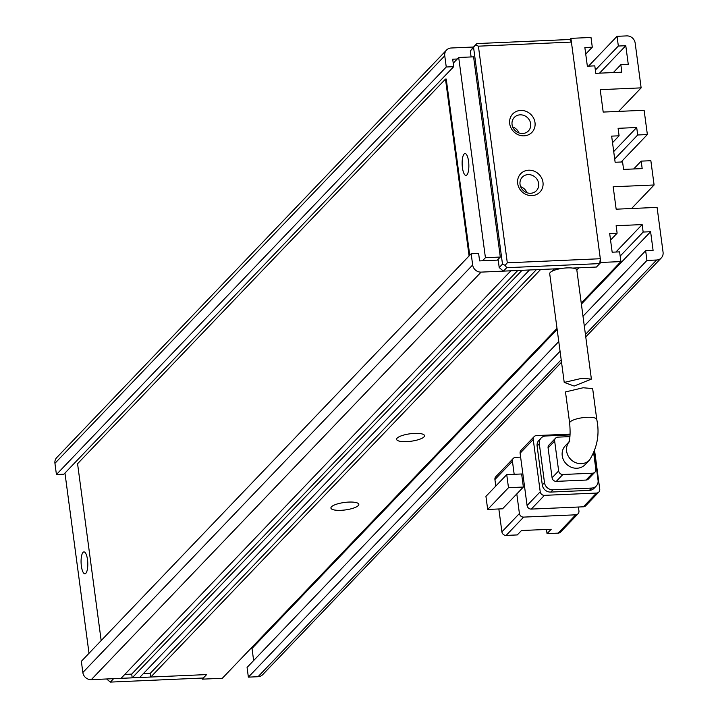<?xml version="1.0" encoding="UTF-8"?>
<svg xmlns="http://www.w3.org/2000/svg" width="718" height="718" viewBox="0 0 718 718"><rect width="100%" height="100%" fill="white"/><g stroke="black" fill="none" stroke-linecap="round" stroke-linejoin="round"><path stroke-width="1.08" d="M520.658 110.437A13.292 12.152 -136.3 0 1 535 122.59A13.292 12.152 -136.3 0 1 524.041 135.837A13.292 12.152 -136.3 0 1 509.699 123.693A13.292 12.152 -136.3 0 1 520.658 110.437M522.614 133.512A9.774 8.939 43.7 0 0 528.43 130.927A9.774 8.939 43.7 0 0 529.633 120.507A9.774 8.939 43.7 0 0 520.119 114.835A9.774 8.939 43.7 0 0 514.303 117.411A9.774 8.939 43.7 0 0 513.101 127.84A9.774 8.939 43.7 0 0 522.614 133.512M528.627 170.202A13.292 12.152 -136.3 0 1 542.979 182.345A13.292 12.152 -136.3 0 1 532.02 195.601A13.292 12.152 -136.3 0 1 517.678 183.458A13.292 12.152 -136.3 0 1 528.627 170.202M530.584 193.277A9.774 8.939 43.7 0 0 536.4 190.692A9.774 8.939 43.7 0 0 537.611 180.263A9.774 8.939 43.7 0 0 528.089 174.6A9.774 8.939 43.7 0 0 522.273 177.175A9.774 8.939 43.7 0 0 521.071 187.604A9.774 8.939 43.7 0 0 530.584 193.277M518.988 132.965A9.774 8.939 43.7 0 0 512.688 126.942M526.958 192.729A9.774 8.939 43.7 0 0 520.658 186.707M507.303 262.815L600.32 258.731L571.411 42.084L478.403 46.176L507.303 262.815L505.149 265.337L506.711 267.697L599.718 263.605L600.32 258.731M571.411 42.084L569.814 39.499L476.806 43.583L473.584 47.478L502.492 264.125L505.149 265.337M599.718 263.605L596.434 267.042L572.722 268.083M478.403 46.176L475.747 44.956M560.623 268.613L503.426 271.126L499.207 267.554L498.112 259.342L498.211 260.087L479.606 260.903L478.61 253.436L471.17 253.759L472.668 264.969L82.839 672.506A7.817 7.153 43.7 0 0 91.285 679.65L121.046 678.339L510.866 270.803L481.105 272.113A7.817 7.153 -136.3 0 1 472.668 264.969M471.107 56.955L470.299 50.915L473.521 47.02L451.2 47.998A7.817 7.153 -136.3 0 0 446.542 50.063A7.817 7.153 -136.3 0 0 444.756 55.798L446.255 66.998L453.695 66.675L63.866 474.212L56.426 474.535L446.255 66.998M503.426 271.126L506.711 267.697M470.299 50.915L473.584 47.478M502.492 264.125L499.207 267.554M476.806 43.583L473.521 47.02M110.321 682.1L113.606 678.663L206.613 674.579L203.329 678.016L110.321 682.1L106.623 678.977M568.916 441.992L565.362 445.707A13.687 12.511 43.7 0 0 563.675 460.301A13.687 12.511 43.7 0 0 576.994 468.244A13.687 12.511 43.7 0 0 585.143 464.627L589.523 460.05A13.687 12.511 -136.3 0 1 581.383 463.657A13.687 12.511 -136.3 0 1 568.423 456.379A13.687 12.511 -136.3 0 1 568.844 442.189M583.106 387.765L565.488 391.938L569.652 423.117A13.687 3.653 172.4 0 1 587.046 417.302A13.687 3.653 172.4 0 1 596.775 419.5L592.655 388.582L583.106 387.765M546.479 529.435L547.035 533.618L551.236 529.229L521.474 530.53L517.274 534.928L506.109 535.422L523.628 517.104L575.719 514.815A3.913 3.572 43.7 0 0 578.941 510.911L578.421 507.016M516.798 493.921L523.368 487.046L508.488 487.701L487.684 509.457L502.564 508.802L516.798 493.921L519.41 513.532L501.891 531.85L498.902 509.43L499.378 508.945M523.628 517.104A3.913 3.572 -136.3 0 1 519.41 513.532M520.622 457.124L515.659 457.339A3.913 3.572 -136.3 0 0 512.437 461.234L514.178 474.302M547.035 533.618L558.2 533.133A3.913 3.572 43.7 0 0 560.525 532.101L578.044 513.783M523.368 487.046L521.627 473.979L506.737 474.634L485.933 496.38L487.684 509.457M495.788 486.086L494.917 479.552L512.437 461.234M527.075 505.517L520.101 453.22L533.241 439.488L540.223 491.776L527.075 505.517A3.913 3.572 43.7 0 0 531.302 509.089L544.441 495.348L596.523 493.06L583.384 506.8A3.913 3.572 43.7 0 0 585.708 505.768L598.848 492.027A3.913 3.572 -136.3 0 1 596.523 493.06M533.241 439.488A3.913 3.572 -136.3 0 1 534.138 436.616L520.999 450.357A3.913 3.572 43.7 0 0 520.101 453.22M583.384 506.8L531.302 509.089M501.891 531.85A3.913 3.572 43.7 0 0 506.109 535.422M508.488 487.701L506.737 474.634M513.334 458.371L495.815 476.689A3.913 3.572 43.7 0 0 494.917 479.552M598.848 492.027A3.913 3.572 -136.3 0 0 599.745 489.164L594.683 451.227M570.11 434.112L536.463 435.584A3.913 3.572 -136.3 0 0 534.138 436.616M544.441 495.348A3.913 3.572 -136.3 0 1 540.223 491.776M589.424 490.367A7.817 7.153 43.7 0 0 594.082 488.303L596.272 486.014A7.817 7.153 -136.3 0 1 591.614 488.078L589.424 490.367L550.733 492.072L552.923 489.775L591.614 488.078M537.118 446.075L539.308 443.787A7.817 7.153 -136.3 0 1 541.094 438.061L538.904 440.349A7.817 7.153 43.7 0 0 537.118 446.075L542.296 484.928A7.817 7.153 43.7 0 0 550.733 492.072M541.094 438.061A7.817 7.153 -136.3 0 1 545.752 435.988L570.056 434.92M596.272 486.014A7.817 7.153 -136.3 0 0 598.058 480.279L594.316 452.214M552.923 489.775A7.817 7.153 -136.3 0 1 544.486 482.631L542.296 484.928M539.308 443.787L544.486 482.631M586.059 480.055A3.913 3.572 43.7 0 0 588.383 479.023L594.953 472.157A3.913 3.572 -136.3 0 1 592.628 473.189L586.059 480.055L556.297 481.365L562.867 474.499L592.628 473.189M548.085 447.915L554.655 441.04A3.913 3.572 -136.3 0 1 555.553 438.177L548.983 445.043A3.913 3.572 43.7 0 0 548.085 447.915L552.079 477.793A3.913 3.572 43.7 0 0 556.297 481.365M569.921 436.616L557.877 437.145A3.913 3.572 -136.3 0 0 555.553 438.177M594.953 472.157A3.913 3.572 -136.3 0 0 595.85 469.294L593.75 453.57M554.655 441.04L558.649 470.927L552.079 477.793M562.867 474.499A3.913 3.572 -136.3 0 1 558.649 470.927M574.14 386.051L564.222 382.416L581.84 378.314L591.39 379.095L574.14 386.051M591.39 379.095L576.841 270.094A13.687 3.653 172.4 0 0 567.112 267.895A13.687 3.653 172.4 0 0 549.71 273.711L564.222 382.416M81.367 566.053A10.949 3.339 87.5 0 1 83.952 551.909A10.949 3.339 87.5 0 1 87.497 559.645A10.949 3.339 87.5 0 1 84.912 573.79A10.949 3.339 87.5 0 1 81.367 566.053M462.428 167.671A10.949 3.339 87.5 0 1 465.013 153.535A10.949 3.339 87.5 0 1 468.558 161.263A10.949 3.339 87.5 0 1 465.973 175.407A10.949 3.339 87.5 0 1 462.428 167.671M406.621 441.633A14.073 3.761 172.4 0 0 420.586 438.913A14.073 3.761 172.4 0 0 423.835 434.695A14.073 3.761 172.4 0 0 414.51 433.394A14.073 3.761 172.4 0 0 397.018 438.276A14.073 3.761 172.4 0 0 406.621 441.633M340.924 510.318A14.073 3.761 172.4 0 0 354.88 507.599A14.073 3.761 172.4 0 0 358.129 503.381A14.073 3.761 172.4 0 0 348.804 502.079A14.073 3.761 172.4 0 0 331.321 506.962A14.073 3.761 172.4 0 0 340.924 510.318M482.478 260.778L485.422 257.708L458.703 57.494L453.229 63.22M64.961 473.063L89.014 653.29M469.743 255.249L446.237 79.052L445.492 79.079L77.571 463.72L101.166 640.582M497.359 260.122L500.302 257.053L473.584 56.839L458.703 57.494M143.394 673.601L150.313 673.296L150.807 677.029L206.613 674.579L202.234 679.156L202.09 678.07M569.814 39.499L570.909 38.35L600.813 262.465L596.434 267.042L578.95 267.814L576.832 270.022M446.542 50.063L56.722 457.599A7.817 7.153 43.7 0 0 54.936 463.334L56.426 474.535M570.909 38.35L591.004 37.471L592.296 47.182L584.856 47.505L587.351 66.182L594.791 65.859L595.787 73.326L621.833 72.186L620.837 64.71L613.334 72.554M557.006 328.386L222.32 678.277L202.234 679.156M561.198 359.772L258.04 676.706A7.817 7.153 43.7 0 0 262.698 674.642L561.521 362.231M258.04 676.706L248.365 677.137L560.058 351.273M558.766 341.562L247.073 667.417L248.365 677.137M253.642 660.551L252.018 648.417L250.833 648.471M552.277 271.108L554.395 268.891L540.627 269.492L150.807 677.029M600.813 262.465L620.908 261.585L581.239 303.05M139.642 677.523L132.202 677.846L522.031 270.309L529.471 269.986L139.642 677.523M124.797 674.417L131.708 674.112L132.202 677.846M82.839 672.506L81.349 661.296L471.17 253.759M584.299 325.936L646.945 260.437L645.653 250.726L653.093 250.403L650.607 231.726L643.157 232.049L642.161 224.581L616.125 225.721L617.121 233.197L609.681 233.521L612.167 252.197L619.607 251.874L620.908 261.585M646.945 260.437L656.62 260.015L585.43 334.444M588.536 66.128L617.049 36.322L626.715 35.9A7.817 7.153 -136.3 0 1 635.161 43.044L641.138 87.865L600.212 89.66L603.201 112.071L644.127 110.276L647.367 134.553L637.692 134.984L636.695 127.508L618.099 128.325L619.095 135.801L611.655 136.124L615.138 162.268L622.578 161.945L623.574 169.412L642.179 168.595L641.183 161.128L650.858 160.706L654.098 184.984L613.172 186.779L616.161 209.189L657.087 207.394L663.064 252.215A7.817 7.153 -136.3 0 1 661.278 257.95A7.817 7.153 -136.3 0 1 656.62 260.015M617.049 36.322L618.342 46.033L625.782 45.71L628.277 64.387L620.837 64.71M457.267 59.002L452.699 59.199L453.695 66.675M585.735 54.047L592.296 47.182M615.909 252.036L642.161 224.581M650.607 231.726L581.383 304.091M557.15 329.427L252.018 648.417M654.098 184.984L631.589 208.516M636.695 127.508L613.71 151.543M647.367 134.553L621.106 162.008M641.138 87.865L618.629 111.398M599.521 73.164L625.782 45.71M536.382 269.681L150.313 673.296M610.551 240.063L617.121 233.197M620.173 256.084L643.157 232.049M582.998 316.225L645.653 250.726M641.183 161.128L633.68 168.972M619.095 135.801L612.526 142.667M637.692 134.984L614.707 159.019M595.357 70.068L618.342 46.033M131.708 674.112L517.777 270.498M500.302 257.053L485.422 257.708M469.087 255.94L445.492 79.079M575.719 514.815L558.2 533.133M575.109 267.985L575.199 268.658M91.285 679.65L481.105 272.113M54.936 463.334L444.756 55.798M589.523 460.05C597.358 447.413 599.772 433.896 596.775 419.5M569.742 441.13L568.737 442.467C570.146 438.913 570.451 432.46 569.652 423.117M585.753 336.895L661.278 257.95"/></g></svg>
